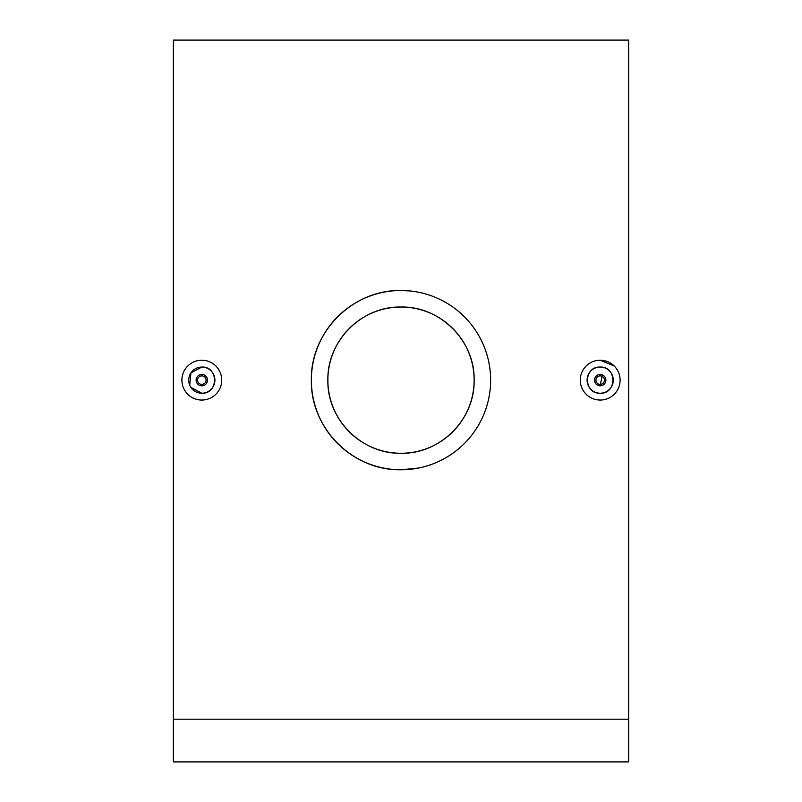 <?xml version="1.0" encoding="UTF-8"?>
<svg xmlns="http://www.w3.org/2000/svg" width="802" height="802" viewBox="0 0 802 802"><rect width="100%" height="100%" fill="white"/><g stroke="black" fill="none" stroke-linecap="round" stroke-linejoin="round"><path stroke-width="1.2" d="M602.362 374.885L600.187 385.832A5.694 5.694 0 0 1 594.493 380.138A5.694 5.694 0 0 1 600.187 374.454A5.694 5.694 0 0 1 605.881 380.138A5.694 5.694 0 0 1 600.187 385.832L597.029 384.87M600.187 375.877A4.271 4.271 0 0 1 604.457 380.138A4.271 4.271 0 0 1 600.187 384.409A4.271 4.271 0 0 1 595.916 380.138A4.271 4.271 0 0 1 600.187 375.877M600.187 393.231A13.093 13.093 0 0 1 587.094 380.138A13.093 13.093 0 0 1 600.187 367.055C583.325 366.233 583.265 394.023 600.187 393.231C617.069 394.043 617.079 366.243 600.187 367.055A13.093 13.093 0 0 1 613.279 380.138A13.093 13.093 0 0 1 600.187 393.231M596.287 360.609L600.187 360.218L614.262 366.043M600.187 400.058A19.92 19.92 0 0 1 580.267 380.138A19.92 19.92 0 0 1 600.187 360.218A19.92 19.92 0 0 1 620.106 380.138A19.92 19.92 0 0 1 600.187 400.058L596.307 399.677M201.813 385.832A5.694 5.694 0 0 0 207.507 380.138A5.694 5.694 0 0 0 201.813 374.454A5.694 5.694 0 0 0 196.119 380.138A5.694 5.694 0 0 0 201.813 385.832M201.813 384.409A4.271 4.271 0 0 0 206.084 380.138A4.271 4.271 0 0 0 201.813 375.877A4.271 4.271 0 0 0 197.543 380.138A4.271 4.271 0 0 0 201.813 384.409M190.916 387.396L201.813 393.231C218.695 394.043 218.705 366.243 201.813 367.055A13.093 13.093 0 0 0 188.721 380.138A13.093 13.093 0 0 0 201.813 393.231A13.093 13.093 0 0 0 214.906 380.138A13.093 13.093 0 0 0 201.813 367.055L190.926 372.87L189.713 385.14M205.723 399.677L201.813 400.058A19.92 19.92 0 0 0 221.733 380.138A19.92 19.92 0 0 0 201.813 360.218L205.693 360.599M418.584 468.037L401 469.772A89.634 89.634 0 0 0 490.634 380.138A89.634 89.634 0 0 0 401 290.504L409.782 290.936M401 307.016A73.132 73.132 0 0 0 327.868 380.138A73.132 73.132 0 0 0 401 453.27C361.812 454.163 326.985 419.406 327.868 380.168C326.995 340.98 361.652 306.133 401 307.016C440.228 306.103 475.025 340.95 474.132 380.108C475.015 419.396 440.238 454.153 401 453.27A73.132 73.132 0 0 0 474.132 380.138A73.132 73.132 0 0 0 401 307.016M401 469.772C352.86 470.844 310.324 428.228 311.366 380.178C310.324 331.958 352.86 289.472 401 290.504A89.634 89.634 0 0 0 311.366 380.138A89.634 89.634 0 0 0 401 469.772M628.648 719.214L628.648 40.1L173.352 40.1L173.352 761.9L628.648 761.9L628.648 719.214L173.352 719.214M201.813 360.218A19.92 19.92 0 0 0 181.894 380.138A19.92 19.92 0 0 0 201.813 400.058M196.119 380.148L196.55 377.963"/></g></svg>
